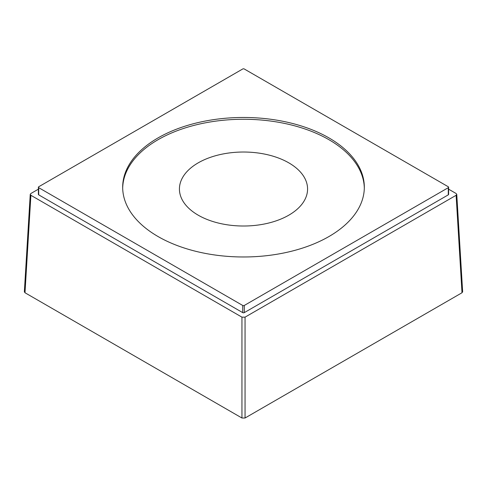 <?xml version="1.0" encoding="UTF-8"?>
<svg xmlns="http://www.w3.org/2000/svg" width="487" height="487" viewBox="0 0 487 487"><rect width="100%" height="100%" fill="white"/><g stroke="black" fill="none" stroke-linecap="round" stroke-linejoin="round"><path stroke-width="0.73" d="M288.809 162.859A64.071 36.994 0 0 0 218.98 154.842A64.071 36.994 0 0 0 179.429 189.017A64.071 36.994 0 0 0 198.191 215.175A64.071 36.994 0 0 0 268.02 223.198A64.071 36.994 0 0 0 307.571 189.017A64.071 36.994 0 0 0 288.809 162.859M364.313 188.122A120.825 69.757 0 0 0 289.016 124.404A120.825 69.757 0 0 0 158.068 139.696A120.825 69.757 0 0 0 122.687 188.122M158.068 137.9A120.825 69.757 0 0 0 122.675 187.227A120.825 69.757 0 0 0 197.265 251.669A120.825 69.757 0 0 0 328.932 236.548A120.825 69.757 0 0 0 364.325 187.227A120.825 69.757 0 0 0 289.735 122.779A120.825 69.757 0 0 0 158.068 137.9M242.721 68.99L38.704 186.777A1.096 0.633 0 0 0 38.388 187.227A1.096 0.633 0 0 0 38.704 187.672L242.721 305.465A1.096 0.633 0 0 0 244.279 305.465L448.296 187.672A1.096 0.633 0 0 0 448.612 187.227A1.096 0.633 0 0 0 448.296 186.777L244.279 68.99A1.096 0.633 0 0 0 242.721 68.99M462.644 291.762L462.005 292.754L245.052 418.01L241.948 418.01L24.995 292.754L24.356 291.762M38.704 187.672L38.704 194.849A1.096 0.633 180 0 1 38.388 194.398L38.388 187.227M38.704 194.849L242.721 312.636A1.096 0.633 180 0 0 244.279 312.636L448.296 194.849A1.096 0.633 180 0 0 448.612 194.398L448.612 187.227M38.388 189.175L30.888 193.503L30.243 194.356L30.888 195.299L241.948 317.153L245.052 317.153L456.112 195.299L456.757 194.356L456.112 193.503L448.612 189.175M242.721 305.465L242.721 312.636M244.279 305.465L244.279 312.636M448.296 187.672L448.296 194.849M241.948 418.01L241.948 317.153M245.052 418.01L245.052 317.153M462.005 292.754L456.112 195.299M24.995 292.754L30.888 195.299M462.65 291.81L456.757 194.356M24.35 291.81L30.243 194.356"/></g></svg>
